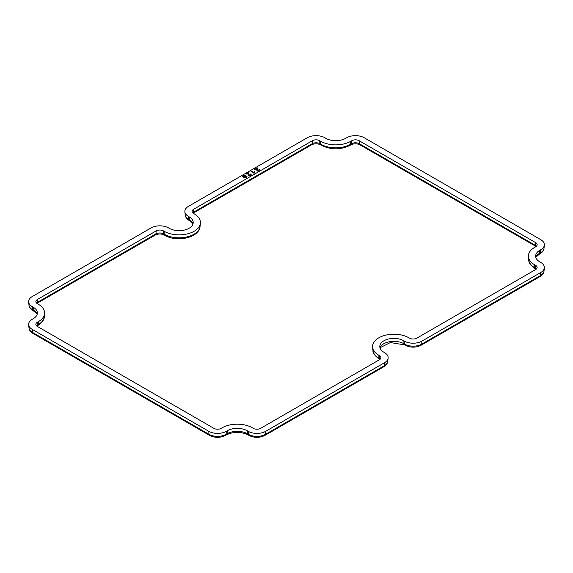 <?xml version="1.0" encoding="UTF-8"?>
<svg xmlns="http://www.w3.org/2000/svg" width="573" height="573" viewBox="0 0 573 573"><rect width="100%" height="100%" fill="white"/><g stroke="black" fill="none" stroke-linecap="round" stroke-linejoin="round"><path stroke-width="0.86" d="M242.673 176.219L244.936 177.852L246.655 177.651L246.984 176.649M246.655 177.651L243.668 177.215L242.737 176.427L243.131 175.524L244.965 175.352L247.128 176.971M248.016 174.658L248.489 175.453L248.088 173.333L246.225 174.099L248.13 173.669M249.09 175.08L248.883 173.232M246.254 173.769L247.966 172.788L248.653 172.752L248.89 173.469M248.883 173.118L249.09 174.966L250.143 174.958L250.236 174.106L250.143 175.073M248.489 175.453L250.616 175.359L250.795 174.113M250.143 174.958L250.236 173.991L251.167 174.607M250.938 171.019L253.732 172.272L254.598 171.563L254.484 172.996M253.767 173.125L254.398 173.067L251.096 171.585L253.767 173.01M250.938 171.134L251.096 171.585L250.938 171.134M259.834 169.988L257.184 171.119L256.597 168.534L254.226 169.486L257.298 167.832L257.807 170.432L259.304 169.565L259.884 169.529L259.834 169.988M193.61 213.493L194.204 213.836A21.316 12.305 180 0 1 200.4 223.298A21.316 12.305 180 0 1 186.669 234.049A21.316 12.305 180 0 1 164.057 231.241L163.47 230.898A5.157 2.972 0 0 0 156.178 230.898L37.381 299.486A5.157 2.972 0 0 0 35.877 301.405A5.157 2.972 0 0 0 37.381 303.69L38.362 304.263A21.316 12.305 180 0 1 44.565 313.725A21.316 12.305 180 0 1 38.362 321.661L37.381 322.234A5.157 2.972 0 0 0 35.877 324.153A5.157 2.972 0 0 0 37.381 326.438L213.901 428.353A5.157 2.972 0 0 0 221.192 428.353L222.174 427.787A21.316 12.305 180 0 1 252.321 427.787L253.302 428.353A5.157 2.972 0 0 0 260.593 428.353L379.39 359.765A5.157 2.972 0 0 0 380.887 357.48A5.157 2.972 0 0 0 379.39 355.561L378.796 355.217A21.316 12.305 180 0 1 372.6 347.281A21.316 12.305 180 0 1 385.106 335.298A21.316 12.305 180 0 1 408.943 337.812L409.53 338.156A5.157 2.972 0 0 0 416.822 338.156L535.619 269.568A5.157 2.972 0 0 0 537.123 267.283A5.157 2.972 0 0 0 535.619 265.363L534.638 264.79A21.316 12.305 180 0 1 528.435 256.854A21.316 12.305 180 0 1 534.638 247.393L535.619 246.82A5.157 2.972 0 0 0 537.123 244.535A5.157 2.972 0 0 0 535.619 242.615L359.099 140.7A5.157 2.972 0 0 0 351.808 140.7L350.826 141.266A21.316 12.305 180 0 1 320.679 141.266L319.698 140.7A5.157 2.972 0 0 0 312.407 140.7L193.61 209.288A5.157 2.972 0 0 0 192.113 211.208A5.157 2.972 0 0 0 193.61 213.493M168.591 227.939L169.178 228.283A14.067 8.122 0 0 0 184.914 229.945A14.067 8.122 0 0 0 193.173 222.038A14.067 8.122 0 0 0 189.076 216.795L188.488 216.451A12.398 7.155 180 0 1 184.878 211.831A12.398 7.155 180 0 1 188.488 206.33L307.286 137.742A12.398 7.155 180 0 1 324.819 137.742L325.801 138.308A14.067 8.122 0 0 0 345.705 138.308L346.686 137.742A12.398 7.155 180 0 1 364.22 137.742L540.74 239.657A12.398 7.155 180 0 1 544.35 245.158A12.398 7.155 180 0 1 540.74 249.778L539.759 250.344A14.067 8.122 0 0 0 535.662 255.587A14.067 8.122 0 0 0 539.759 261.832L540.74 262.405A12.398 7.155 180 0 1 544.35 267.906A12.398 7.155 180 0 1 540.74 272.526L421.943 341.114A12.398 7.155 180 0 1 404.409 341.114L403.822 340.77A14.067 8.122 0 0 0 388.888 338.922A14.067 8.122 0 0 0 379.827 346.013A14.067 8.122 0 0 0 383.924 352.259L384.512 352.603A12.398 7.155 180 0 1 388.122 358.104A12.398 7.155 180 0 1 384.512 362.723L265.714 431.311A12.398 7.155 180 0 1 248.181 431.311L247.199 430.746A14.067 8.122 0 0 0 227.295 430.746L226.314 431.311A12.398 7.155 180 0 1 208.78 431.311L32.26 329.396A12.398 7.155 180 0 1 28.65 324.784A12.398 7.155 180 0 1 32.26 319.276L33.241 318.71A14.067 8.122 0 0 0 37.338 312.457A14.067 8.122 0 0 0 33.241 307.221L32.26 306.648A12.398 7.155 180 0 1 28.65 302.028A12.398 7.155 180 0 1 32.26 296.528L151.057 227.939A12.398 7.155 180 0 1 168.591 227.939M246.984 176.534L246.655 177.537M249.09 174.966L248.825 174.264M250.351 174.521L250.236 173.991M250.795 174.006L250.616 175.359M250.616 175.252L249.892 175.646M249.892 175.531L248.489 175.338M254.598 171.563L254.577 171.943M259.884 169.529L257.907 171.098M257.907 170.983L257.184 171.119M257.184 171.005L256.919 170.596M256.919 170.482L256.597 168.534M256.597 168.419L254.799 169.565M254.799 169.45L254.269 169.15M243.418 176.061L245.473 176.205L246.154 177.258L244.334 176.885L243.625 175.918L245.473 176.319L246.154 177.372M164.057 231.241L164.293 234.257A20.979 12.112 0 0 0 186.554 237.021A20.979 12.112 0 0 0 200.063 226.442L200.4 223.298M193.61 209.288L193.373 212.304A5.494 3.173 0 0 0 192.693 212.776M193.08 213.135A2.786 1.612 -120 0 0 193.373 212.304L312.17 143.716L312.407 140.7M319.698 140.7L319.935 143.716A5.494 3.173 0 0 0 312.17 143.716A2.786 1.612 -120 0 1 311.597 144.797L193.144 213.185M320.679 141.266L320.923 144.289A20.979 12.112 0 0 0 350.583 144.289L350.826 141.266M359.099 140.7L359.335 143.716A5.494 3.173 0 0 0 351.571 143.716L351.808 140.7M536.084 246.512L359.908 144.797A2.786 1.612 -60 0 1 359.335 143.716L535.862 245.631L535.619 242.615M536.536 246.104A5.494 3.173 0 0 0 535.862 245.631A2.786 1.612 -60 0 0 536.149 246.462M536.084 269.26L535.447 268.895C530.748 265.514 528.521 262.549 528.772 259.999A20.979 12.112 0 0 0 534.874 267.813L534.638 264.79M536.536 268.852A5.494 3.173 0 0 0 535.862 268.379L535.619 265.363M379.856 359.457L379.605 359.314C374.921 355.948 372.694 352.982 372.937 350.425A20.979 12.112 0 0 0 379.04 358.232L378.796 355.217M380.307 359.049A5.494 3.173 0 0 0 379.627 358.576L379.39 355.561M37.381 322.234L37.138 325.249A5.494 3.173 0 0 0 36.464 325.722M38.362 321.661L38.126 324.683A20.979 12.112 0 0 0 44.228 316.869L44.565 313.725M37.381 299.486L37.138 302.501A5.494 3.173 0 0 0 36.464 302.974M36.851 303.339A2.786 1.612 -120 0 0 37.138 302.501L155.935 233.913L156.178 230.898M163.47 230.898L163.706 233.913A5.494 3.173 0 0 0 155.935 233.913A2.786 1.612 -120 0 1 155.369 234.994L36.916 303.382M193.08 223.606A14.411 8.316 0 0 0 189.319 219.81L189.076 216.795M37.238 314.033A14.411 8.316 0 0 0 33.485 310.237L32.496 309.671A2.786 1.612 -60 0 0 33.069 310.752C30.534 309.169 29.173 307.307 28.987 305.173A12.062 6.962 0 0 0 32.496 309.671L32.26 306.648M33.069 310.752L34.051 311.318A2.786 1.612 120 0 1 33.485 310.237L33.241 307.221M33.069 333.5L209.589 435.408A2.786 1.612 -60 0 1 209.016 434.327L32.496 332.419A2.786 1.612 -60 0 0 33.069 333.5C30.534 331.917 29.173 330.055 28.987 327.921A12.062 6.962 0 0 0 32.496 332.419L32.26 329.396M247.199 430.746L247.436 433.761A14.411 8.316 0 0 0 227.058 433.761L226.077 434.327A12.062 6.962 0 0 1 209.016 434.327L208.78 431.311M209.589 435.408C214.896 437.994 220.197 437.994 225.504 435.408A2.786 1.612 -120 0 0 226.077 434.327L226.314 431.311M225.504 435.408L226.493 434.843A2.786 1.612 60 0 0 227.058 433.761L227.295 430.746M248.181 431.311L248.417 434.327A12.062 6.962 0 0 0 265.478 434.327L265.714 431.311M226.493 434.843C233.662 431.505 240.832 431.505 248.002 434.843A2.786 1.612 -60 0 1 247.436 433.761L248.417 434.327A2.786 1.612 120 0 0 248.99 435.408C254.297 437.994 259.598 437.994 264.905 435.408A2.786 1.612 -120 0 0 265.478 434.327L384.275 365.746L384.512 362.723M264.905 435.408L383.702 366.827A2.786 1.612 -120 0 0 384.275 365.746A12.062 6.962 0 0 0 387.785 361.248L388.122 358.104M403.822 340.77L404.058 343.793A14.411 8.316 0 0 0 390.084 341.644A14.411 8.316 0 0 0 379.92 347.589M404.409 341.114L404.653 344.129A12.062 6.962 0 0 0 421.707 344.129L421.943 341.114M379.963 347.761L390.356 342.568L404.631 344.874A2.786 1.612 -60 0 1 404.058 343.793L404.653 344.129A2.786 1.612 120 0 0 405.218 345.211C410.526 347.797 415.833 347.797 421.134 345.211A2.786 1.612 -120 0 0 421.707 344.129L540.504 275.541L540.74 272.526M421.134 345.211L539.931 276.623A2.786 1.612 -120 0 0 540.504 275.541A12.062 6.962 0 0 0 544.013 271.05L544.35 267.906M539.759 250.344L539.515 253.366A14.411 8.316 0 0 0 535.762 257.162M540.74 249.778L540.504 252.793A12.062 6.962 0 0 0 544.013 248.302L544.35 245.158M193.037 223.778L189.885 220.892A2.786 1.612 120 0 1 189.319 219.81L188.725 219.466A2.786 1.612 -60 0 0 189.298 220.548C186.762 218.965 185.408 217.11 185.215 214.975A12.062 6.962 0 0 0 188.725 219.466L188.488 216.451M155.369 234.994C158.334 233.662 161.307 233.662 164.272 234.994A2.786 1.612 -60 0 1 163.706 233.913L164.293 234.257A2.786 1.612 120 0 0 164.866 235.338C176.455 242.443 199.139 238.053 200.063 226.442M320.508 144.797A2.786 1.612 -60 0 1 319.935 143.716L320.923 144.289A2.786 1.612 120 0 0 321.489 145.37L320.508 144.797C317.535 143.458 314.57 143.458 311.597 144.797M359.908 144.797C356.936 143.458 353.971 143.458 350.998 144.797A2.786 1.612 60 0 0 351.571 143.716L350.583 144.289A2.786 1.612 -120 0 1 350.017 145.37C340.505 149.947 331.001 149.947 321.489 145.37M536.149 269.21A2.786 1.612 120 0 1 535.862 268.379L534.874 267.813A2.786 1.612 -60 0 0 535.447 268.895M379.92 359.414A2.786 1.612 120 0 1 379.627 358.576L379.04 358.232A2.786 1.612 -60 0 0 379.605 359.314M36.851 326.087A2.786 1.612 -120 0 0 37.138 325.249L38.126 324.683A2.786 1.612 60 0 1 37.553 325.765C42.252 322.384 44.479 319.419 44.228 316.869M535.798 257.334L538.949 254.448A2.786 1.612 -120 0 0 539.515 253.366L540.504 252.793A2.786 1.612 60 0 1 539.931 253.875C542.466 252.292 543.827 250.43 544.013 248.302M528.772 259.999L528.435 256.854M372.937 350.425L372.6 347.281M28.987 305.173L28.65 302.028M28.987 327.921L28.65 324.784M185.215 214.975L184.878 211.831M34.051 311.318L37.202 314.205M383.702 366.827C386.238 365.245 387.592 363.382 387.785 361.248M544.013 271.05C543.827 273.178 542.466 275.04 539.931 276.623M164.866 235.338L164.272 234.994M350.998 144.797L350.017 145.37M37.553 325.765L36.916 326.13M189.298 220.548L189.885 220.892M248.002 434.843L248.99 435.408M404.631 344.874L405.218 345.211M538.949 254.448L539.931 253.875"/></g></svg>
